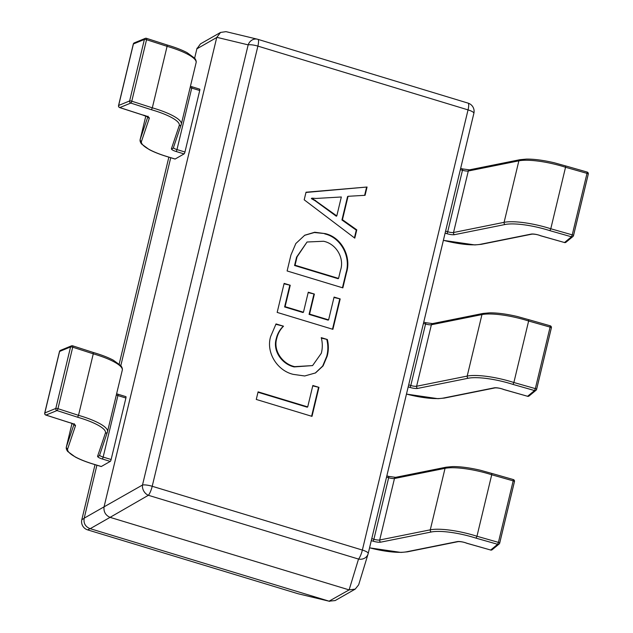 <?xml version="1.0" encoding="UTF-8"?>
<svg xmlns="http://www.w3.org/2000/svg" width="633" height="633" viewBox="0 0 633 633"><rect width="100%" height="100%" fill="white"/><g stroke="black" fill="none" stroke-linecap="round" stroke-linejoin="round"><path stroke-width="0.95" d="M321.24 337.642L327.356 339.502C328.725 345.127 328.669 350.682 327.182 356.165L323.091 365.898L315.519 372.924L304.695 375.978L293.308 374.372C277.349 370.772 265.773 352.526 270.631 336.582L276.043 323.922L283.513 326.193C280.142 329.556 277.887 333.615 276.763 338.378C272.965 350.706 282.635 364.038 294.677 366.642L312.591 365.589L321.311 353.261C322.648 348.11 322.624 342.904 321.24 337.642M346.544 272.475L342.849 287.873L287.113 270.964L290.951 254.98L295.833 243.531L304.758 235.215L314.712 232.24L325.227 233.617C341.67 237.335 351.505 256.769 346.544 272.475L346.045 272.76L342.445 287.754M306.024 192.21L367.061 187.02L365.067 195.312L348.063 196.301L342.445 219.698L356.775 229.85L354.789 238.143L304.196 199.814L306.024 192.21M334.074 297.075L340.19 298.926L332.895 329.326L277.167 312.409L284.13 283.394L290.246 285.254L285.103 306.665L303.452 312.235L308.263 292.201L314.379 294.06L309.569 314.095L328.606 319.871L334.074 297.075M312.844 385.489L318.961 387.349L311.998 416.364L256.27 399.447L258.09 391.851L307.709 406.908L312.844 385.489M96.904 465.223L84.197 518.174L104.057 506.843L216.731 37.505L196.871 48.836L194.64 58.125M170.728 157.728L120.816 365.621M348.925 589.837L110.079 517.351L90.21 528.682L329.065 601.168L349.115 589.893L358.523 559.066L148.367 495.291A8.561 6.844 -119.8 0 1 142.496 485.028L248.168 44.864A8.561 7.699 -76.5 0 1 257.402 39.199L257.402 39.199A8.561 7.699 -76.5 0 1 257.837 39.317A8.561 2.026 -73.1 0 1 257.892 39.333A8.561 8.561 0 0 0 257.402 39.199L225.997 31.65L220.561 32.425L216.731 37.505M104.057 506.843L142.496 485.028A8.561 2.018 13.5 0 1 152.213 486.279L362.361 550.061L468.04 109.889L257.884 46.114L152.213 486.279A8.561 2.026 -73.1 0 1 148.367 495.291L110.079 517.351M90.21 528.682L90.021 528.626C85.4 526.727 83.445 523.309 84.149 518.364L84.197 518.174M196.871 48.836L200.479 43.883L220.561 32.425M257.94 39.349L467.993 103.1A8.561 2.026 106.9 0 1 468.04 103.116A8.561 2.026 106.9 0 1 468.04 109.889A8.561 2.018 13.5 0 1 473.88 113.307L368.208 553.471A8.561 8.561 0 0 1 368.074 553.97A8.561 7.699 -163 0 1 358.523 559.066A8.561 2.026 106.9 0 0 362.361 550.061A8.561 2.018 13.5 0 1 368.208 553.471A8.561 2.018 13.5 0 1 368.192 553.527A8.561 7.699 -163 0 1 368.074 553.97L358.658 584.821L355.216 589.117L335.142 600.575L329.065 601.168M109.889 517.288C105.545 515.238 103.583 511.82 104.018 507.033M355.216 589.117L349.115 589.893M468.096 103.132A8.561 8.561 -118.9 0 1 473.888 113.252M90.021 528.626L87.71 529.9A8.561 8.561 -118.9 0 1 81.831 519.646L84.149 518.364M297.763 593.651A8.561 2.026 106.9 0 0 297.811 593.667L87.655 529.884A8.561 2.026 -73.1 0 0 87.71 529.9L297.858 593.683A8.561 2.026 106.9 0 1 297.811 593.667A8.561 8.561 0 0 0 298.293 593.801L298.293 593.801A8.561 7.699 -76.5 0 1 297.858 593.683L329.247 601.223M305.961 192.464L367.061 187.02M366.562 187.305L364.632 195.336M342.445 219.698L341.947 219.983L347.564 196.586L348.063 196.301M341.947 219.983L356.276 230.135L356.775 229.85M356.276 230.135L354.425 237.866M311.887 198.137L311.349 198.604L315.036 200.701L336.289 216.217L336.788 215.932L341.329 196.99L316.009 198.453L311.887 198.137L336.788 215.932M315.036 200.701L315.535 200.416M311.349 198.604L311.847 198.327M304.513 235.357L314.356 232.517L325.227 233.617M324.729 233.901C341.171 237.612 351.006 257.053 346.045 272.76M307.052 242.004L296.568 257.148L294.559 265.504L338.054 278.702L338.552 278.425L340.483 270.378C344.708 258.106 336.194 243.776 323.558 241.26L307.052 242.004L297.059 256.863L295.057 265.219L338.552 278.425M296.568 257.148L297.059 256.863M294.559 265.504L295.057 265.219M333.979 297.478L340.19 298.926M339.699 299.211L332.499 329.2M284.035 283.798L290.246 285.254M289.748 285.538L284.605 306.95L285.103 306.665M284.605 306.95L302.962 312.52L303.452 312.235M308.168 292.604L314.379 294.06M313.889 294.345L309.078 314.379L309.569 314.095M309.078 314.379L328.108 320.148L328.606 319.871M321.366 338.117L327.356 339.502M326.857 339.779C328.226 345.412 328.171 350.967 326.683 356.45L327.182 356.165M326.683 356.45L322.672 366.056L315.266 373.066M275.782 324.278L283.513 326.193M283.022 326.478C279.644 329.84 277.396 333.9 276.265 338.663L276.763 338.378M276.265 338.663C272.467 350.983 282.136 364.315 294.179 366.918L294.677 366.642M294.179 366.918L312.591 365.589M312.749 385.893L318.961 387.349M318.47 387.633L311.602 416.237M257.995 392.254L307.211 407.193L307.709 406.908M443.393 240.311A37.679 8.878 -166.5 0 0 480.534 244.275L531.111 234.107A6.852 1.614 13.5 0 1 540.542 235.682A6.852 1.614 13.5 0 1 540.724 235.753L564.509 242.534A1.709 1.638 50.5 0 0 565.989 242.233L572.944 236.513A1.709 1.709 0 0 0 573.522 235.587A1.709 0.404 -166.5 0 1 573.482 235.65A1.709 1.638 -129.5 0 1 571.464 236.805L549.903 230.665A37.679 8.878 -166.5 0 0 505.158 224.486L454.581 234.661A6.852 1.614 13.5 0 1 446.827 233.656L445.11 233.134M445.6 231.108L447.713 231.749A5.135 1.211 -166.5 0 0 453.529 232.509L504.105 222.333L518.87 160.837A39.388 9.281 -166.5 0 1 563.449 166.606A39.388 9.281 -166.5 0 1 565.546 167.262L565.546 165.901L587.092 172.041L587.005 173.371L565.546 167.262L550.781 228.758L549.903 230.665M406.481 394.058A37.679 8.878 -166.5 0 0 443.622 398.022L494.199 387.847A6.852 1.614 13.5 0 1 503.631 389.43A6.852 1.614 13.5 0 1 503.813 389.501L527.598 396.282A1.709 1.638 50.5 0 0 529.077 395.981L536.032 390.26A1.709 1.709 0 0 0 536.61 389.335A1.709 0.404 -166.5 0 1 536.57 389.398A1.709 1.638 -129.5 0 1 534.553 390.553L512.991 384.413A37.679 8.878 -166.5 0 0 468.246 378.233L417.669 388.409A6.852 1.614 13.5 0 1 409.915 387.404L408.198 386.882M408.689 384.856L410.801 385.497A5.135 1.211 -166.5 0 0 416.617 386.249L467.194 376.081L481.958 314.585A39.388 9.281 -166.5 0 1 526.537 320.353A39.388 9.281 -166.5 0 1 528.634 321.01L528.634 319.649L550.18 325.789L550.093 327.119L528.634 321.01L513.869 382.506L512.991 384.413M369.569 547.806A37.679 8.878 -166.5 0 0 406.71 551.77L457.287 541.595A6.852 1.614 13.5 0 1 466.719 543.177A6.852 1.614 13.5 0 1 466.901 543.249L490.686 550.03A1.709 1.638 50.5 0 0 492.165 549.729L499.12 544A1.709 1.709 0 0 0 499.698 543.082A1.709 0.404 -166.5 0 1 499.659 543.146A1.709 1.638 -129.5 0 1 497.641 544.301L476.079 538.161A37.679 8.878 -166.5 0 0 431.334 531.981L380.757 542.149A6.852 1.614 13.5 0 1 373.003 541.152L371.294 540.629M371.777 538.604L373.889 539.245A5.135 1.211 -166.5 0 0 379.705 539.996L430.282 529.829L445.046 468.333A39.388 9.281 -166.5 0 1 489.625 474.101A39.388 9.281 -166.5 0 1 491.722 474.758L491.722 473.397L513.268 479.537L513.181 480.866L491.722 474.758L476.958 536.254L476.079 538.161M199.617 89.174A1.709 0.404 106.9 0 1 199.727 89.158A1.709 0.404 106.9 0 1 199.719 90.511L184.955 152.007A1.709 0.404 106.9 0 1 184.076 153.914L176.085 151.485A6.852 1.614 13.5 0 1 171.424 148.723L179.242 125.579A37.679 8.878 -166.5 0 0 153.582 110.364A37.679 8.878 -166.5 0 0 151.429 109.731L152.324 107.832L167.088 46.336L146.547 39.697L131.783 101.201A1.709 0.404 13.5 0 0 129.623 100.948A1.709 1.583 67.7 0 0 130.794 103.068L119.811 107.57A1.709 1.583 -112.3 0 1 118.648 105.45L129.623 100.948L144.387 39.444A1.709 1.583 -112.3 0 1 146.334 38.328M142.488 114.897L142.583 114.929A6.852 1.614 13.5 0 1 142.805 114.977A6.852 1.614 13.5 0 1 144.641 115.467A6.852 1.614 13.5 0 1 149.309 118.229L141.491 141.381A37.679 8.878 -166.5 0 0 167.152 156.588L175.135 159.01A1.709 0.404 106.9 0 1 175.024 159.033A1.709 0.404 106.9 0 1 174.945 158.954M184.076 153.914L175.135 159.01M167.088 46.336L167.08 44.975C175.238 47.348 181.916 49.912 187.107 52.666L194.758 58.268C195.985 59.961 196.436 61.433 196.111 62.675A39.388 9.281 -166.5 0 0 167.088 46.336M133.357 44.191A1.709 0.404 13.5 0 1 133.302 44.057A1.709 1.709 0 0 1 134.315 42.87A1.709 1.583 67.7 0 0 133.413 43.954L118.648 105.45A1.709 0.404 13.5 0 0 118.608 105.466A1.709 0.404 13.5 0 0 118.537 105.553A1.709 1.709 0 0 0 119.677 107.578A1.709 0.514 -72.1 0 0 119.811 107.57L142.583 114.929M125.793 396.669A1.709 0.404 106.9 0 1 125.904 396.646A1.709 0.404 106.9 0 1 125.904 398.007L111.139 459.503A1.709 0.404 106.9 0 1 110.253 461.402L102.269 458.98A6.852 1.614 13.5 0 1 97.601 456.219L105.418 433.067A37.679 8.878 -166.5 0 0 79.758 417.859A37.679 8.878 -166.5 0 0 77.614 417.226L78.508 415.327L93.273 353.831L72.724 347.193L57.959 408.689A1.709 0.404 13.5 0 0 55.799 408.443A1.709 1.583 67.7 0 0 56.97 410.556L45.987 415.066A1.709 1.583 -112.3 0 1 44.824 412.945L55.799 408.443L70.564 346.939A1.709 1.583 -112.3 0 1 72.51 345.824M68.673 422.393L68.76 422.417A6.852 1.614 13.5 0 1 68.981 422.472A6.852 1.614 13.5 0 1 70.817 422.963A6.852 1.614 13.5 0 1 75.485 425.724L67.668 448.868A37.679 8.878 -166.5 0 0 93.328 464.084L101.312 466.505A1.709 0.404 106.9 0 1 101.201 466.529A1.709 0.404 106.9 0 1 101.122 466.45M110.253 461.402L101.312 466.505M93.273 353.831L93.265 352.47C101.415 354.844 108.093 357.408 113.291 360.161L120.935 365.755C122.161 367.457 122.612 368.928 122.288 370.17A39.388 9.281 -166.5 0 0 93.273 353.831M59.534 351.687A1.709 0.404 13.5 0 1 59.478 351.544A1.709 1.709 0 0 1 60.491 350.365A1.709 1.583 67.7 0 0 59.589 351.45L44.824 412.945A1.709 0.404 13.5 0 0 44.785 412.961A1.709 0.404 13.5 0 0 44.714 413.048A1.709 1.709 0 0 0 45.853 415.074A1.709 0.514 -72.1 0 0 45.987 415.066L68.76 422.417M368.216 553.416L473.864 113.354A8.561 2.018 13.5 0 0 473.88 113.307A8.561 8.561 0 0 0 468.04 103.116L257.892 39.333A8.561 2.026 -73.1 0 1 257.884 46.114A8.561 2.018 13.5 0 0 248.168 44.864L216.787 37.315M196.918 48.654L197.045 48.179M168.861 157.158L119.194 364.015L168.853 157.158M81.815 519.693L95.029 464.654L81.831 519.646A8.561 2.018 13.5 0 0 81.815 519.693A8.561 8.561 0 0 0 87.655 529.884M573.514 235.516L588.247 174.154A1.709 0.404 -166.5 0 0 588.286 174.091L573.522 235.587A1.709 0.404 -166.5 0 0 572.351 234.906A1.709 0.404 -166.5 0 0 572.24 234.867L587.005 173.371A1.709 0.404 -166.5 0 1 588.286 174.091A1.709 1.709 0 0 0 587.092 172.041L587.013 172.073M540.566 235.761L564.509 242.534L571.464 236.805L572.24 234.867L550.781 228.758A39.388 9.281 13.5 0 0 504.105 222.333A1.709 1.488 78.6 0 0 505.158 224.486M454.581 234.661A1.709 1.488 78.6 0 1 453.529 232.509L468.293 171.005A5.135 1.211 13.5 0 1 462.478 170.253L460.365 169.612M518.87 160.837L468.293 171.005A1.709 1.488 78.6 0 1 469.401 169.858L519.97 159.69A1.709 1.488 78.6 0 0 518.87 160.837M446.827 233.656A1.709 0.404 106.9 0 0 447.713 231.749L462.478 170.253A1.709 0.404 106.9 0 0 462.478 168.9L460.666 168.346M462.375 168.916A1.709 0.404 106.9 0 1 462.478 168.9L469.401 169.858M480.534 244.275A1.709 1.488 78.6 0 0 481.262 244.33L531.839 234.163C532.82 234.028 536.76 234.147 540.542 235.753M531.111 234.107A1.709 1.488 78.6 0 0 531.839 234.163M565.989 242.233A1.709 1.709 0 0 1 564.43 242.558L564.375 242.494M536.602 389.255L551.335 327.894A1.709 0.404 -166.5 0 0 551.375 327.839L536.61 389.335A1.709 0.404 -166.5 0 0 535.439 388.654A1.709 0.404 -166.5 0 0 535.328 388.615L550.093 327.119A1.709 0.404 -166.5 0 1 551.375 327.839A1.709 1.709 0 0 0 550.18 325.789L550.101 325.813M503.654 389.509L527.598 396.282L534.553 390.553L535.328 388.615L513.869 382.506A39.388 9.281 13.5 0 0 467.194 376.081A1.709 1.488 78.6 0 0 468.246 378.233M417.669 388.409A1.709 1.488 78.6 0 1 416.617 386.249L431.382 324.753A5.135 1.211 13.5 0 1 425.566 324.001L423.453 323.36M481.958 314.585L431.382 324.753A1.709 1.488 78.6 0 1 432.489 323.605L483.058 313.438A1.709 1.488 78.6 0 0 481.958 314.585M409.915 387.404A1.709 0.404 106.9 0 0 410.801 385.497L425.566 324.001A1.709 0.404 106.9 0 0 425.566 322.648L423.754 322.094M425.463 322.664A1.709 0.404 106.9 0 1 425.566 322.648L432.489 323.605M443.622 398.022A1.709 1.488 78.6 0 0 444.35 398.078L494.927 387.91C495.908 387.776 499.848 387.894 503.631 389.501M494.199 387.847A1.709 1.488 78.6 0 0 494.927 387.91M529.077 395.981A1.709 1.709 0 0 1 527.518 396.305L527.463 396.242M499.69 543.003L514.423 481.642A1.709 0.404 -166.5 0 0 514.463 481.578L499.698 543.082A1.709 0.404 -166.5 0 0 498.527 542.402A1.709 0.404 -166.5 0 0 498.416 542.362L513.181 480.866A1.709 0.404 -166.5 0 1 514.463 481.578A1.709 1.709 0 0 0 513.268 479.537L513.189 479.561M466.743 543.256L490.686 550.03L497.641 544.301L498.416 542.362L476.958 536.254A39.388 9.281 13.5 0 0 430.282 529.829A1.709 1.488 78.6 0 0 431.334 531.981M380.757 542.149A1.709 1.488 78.6 0 1 379.705 539.996L394.47 478.501A5.135 1.211 13.5 0 1 388.654 477.749L386.541 477.108M445.046 468.333L394.47 478.501A1.709 1.488 78.6 0 1 395.578 477.353L446.146 467.186A1.709 1.488 78.6 0 0 445.046 468.333M373.003 541.152A1.709 0.404 106.9 0 0 373.889 539.245L388.654 477.749A1.709 0.404 106.9 0 0 388.654 476.396L386.842 475.842M388.551 476.412A1.709 0.404 106.9 0 1 388.654 476.396L395.578 477.353M406.71 551.77A1.709 1.488 78.6 0 0 407.438 551.826L458.015 541.658C458.996 541.524 462.937 541.642 466.719 543.249M457.287 541.595A1.709 1.488 78.6 0 0 458.015 541.658M492.165 549.729A1.709 1.709 0 0 1 490.607 550.053L490.551 549.99M118.608 105.711A1.709 0.404 13.5 0 1 118.537 105.553L133.302 44.057A1.709 0.404 13.5 0 1 133.373 43.97A1.709 0.404 13.5 0 1 133.413 43.954L144.387 39.444A1.709 0.404 13.5 0 1 146.437 39.665A1.709 0.404 13.5 0 1 146.547 39.697A1.709 0.514 -72.1 0 0 146.468 38.32A1.709 0.514 -72.1 0 0 146.452 38.312A1.709 1.709 0 0 0 145.297 38.36L134.315 42.87M151.429 109.731L130.794 103.068A1.709 0.514 -72.1 0 0 131.783 101.201L152.324 107.832A39.388 9.281 13.5 0 1 154.46 108.465A39.388 9.281 13.5 0 1 181.347 124.179A39.388 9.281 13.5 0 1 181.291 124.369A1.709 1.662 18.7 0 1 181.252 124.503L196.111 62.675M141.491 141.381A1.709 1.662 18.7 0 1 140.217 139.347L145.843 115.926L140.162 139.537A39.388 9.281 13.5 0 1 140.217 139.347L147.813 116.844M173.458 147.568A5.135 1.211 -166.5 0 0 176.971 149.586L184.955 152.007M199.719 90.511L191.736 88.09A5.135 1.211 13.5 0 1 190.145 87.52M191.633 86.753A1.709 0.404 -73.1 0 1 191.736 86.729A1.709 0.404 -73.1 0 1 191.736 88.09L176.971 149.586A1.709 0.404 -73.1 0 1 176.085 151.485M175.024 159.033L167.041 156.604A1.709 0.404 -73.1 0 0 167.152 156.588M171.424 148.723A1.709 1.662 18.7 0 0 173.434 147.647L181.252 124.503A1.709 1.662 18.7 0 1 179.242 125.579M148.043 117.002A1.709 1.662 18.7 0 0 149.309 118.229M119.55 107.46A1.709 0.514 -72.1 0 0 119.677 107.578L142.52 114.961M44.785 413.207A1.709 0.404 13.5 0 1 44.714 413.048L59.478 351.544A1.709 0.404 13.5 0 1 59.549 351.465A1.709 0.404 13.5 0 1 59.589 351.45L70.564 346.939A1.709 0.404 13.5 0 1 72.621 347.161A1.709 0.404 13.5 0 1 72.724 347.193A1.709 0.514 -72.1 0 0 72.645 345.816A1.709 0.514 -72.1 0 0 72.629 345.808A1.709 1.709 0 0 0 71.474 345.855L60.491 350.365M77.614 417.226L56.97 410.556A1.709 0.514 -72.1 0 0 57.959 408.689L78.508 415.327A39.388 9.281 13.5 0 1 80.644 415.96A39.388 9.281 13.5 0 1 107.523 431.666A39.388 9.281 13.5 0 1 107.468 431.856A1.709 1.662 18.7 0 1 107.428 431.999L122.288 370.17M93.138 464.021A1.709 0.404 -73.1 0 0 93.217 464.1C86.001 461.892 80.051 459.542 75.374 457.066L67.715 451.479C66.473 449.802 66.014 448.322 66.338 447.033A39.388 9.281 13.5 0 1 66.394 446.843L72.02 423.422M67.668 448.868A1.709 1.662 18.7 0 1 66.394 446.843L73.99 424.339M99.634 455.064A5.135 1.211 -166.5 0 0 103.147 457.081L111.139 459.503M125.904 398.007L117.912 395.578A5.135 1.211 13.5 0 1 116.322 395.016M117.809 394.248A1.709 0.404 -73.1 0 1 117.912 394.224A1.709 0.404 -73.1 0 1 117.912 395.578L103.147 457.081A1.709 0.404 -73.1 0 1 102.269 458.98M101.201 466.529L93.217 464.1A1.709 0.404 -73.1 0 0 93.328 464.084M97.601 456.219A1.709 1.662 18.7 0 0 99.61 455.143L107.428 431.999A1.709 1.662 18.7 0 1 105.418 433.067M74.219 424.498A1.709 1.662 18.7 0 0 75.485 425.724M45.734 414.955A1.709 0.514 -72.1 0 0 45.853 415.074L70.706 422.979L74.37 424.624L74.219 423.675M298.293 593.801L329.698 601.35M519.97 159.69L526.395 159.097C534.133 159.01 543.462 160.244 554.381 162.792L565.554 165.909M443.377 240.358L474.845 244.931L481.262 244.33M483.058 313.438L489.483 312.844C497.221 312.757 506.55 313.992 517.47 316.54L528.642 319.657M406.465 394.106L437.933 398.679L444.35 398.078M446.146 467.186L452.571 466.584C460.31 466.505 469.639 467.74 480.558 470.287L491.73 473.405M369.553 547.854L401.021 552.427L407.438 551.826M148.043 116.179L148.193 117.129L142.528 114.961M167.041 156.604C159.825 154.397 153.874 152.047 149.198 149.57L141.539 143.984C140.297 142.306 139.838 140.827 140.162 139.537M190.438 86.294L199.727 89.158M167.088 44.975L146.468 38.32A1.709 1.709 0 0 0 146.445 38.312M66.338 447.033L72.012 423.414M116.614 393.789L125.904 396.646M93.265 352.47L72.645 345.816A1.709 1.709 0 0 0 72.621 345.8"/></g></svg>
